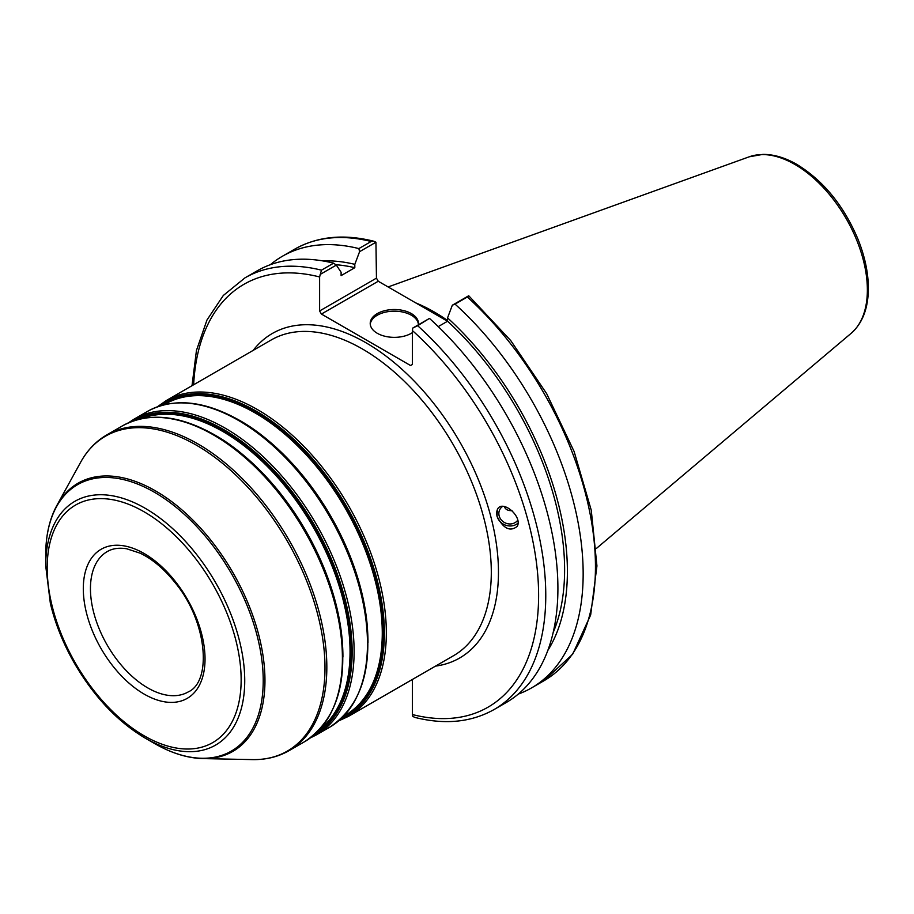 <?xml version="1.0" encoding="UTF-8"?>
<svg xmlns="http://www.w3.org/2000/svg" width="914" height="914" viewBox="0 0 914 914"><rect width="100%" height="100%" fill="white"/><g stroke="black" fill="none" stroke-linecap="round" stroke-linejoin="round"><path stroke-width="1.37" d="M45.7 565.755L50.361 603.354C55.274 623.896 63.386 644.004 74.674 663.678C94.176 696.925 117.689 721.74 145.212 738.124A140.733 81.255 -120 0 0 244.735 680.667A140.733 81.255 -120 0 0 145.212 508.298A140.733 81.255 -120 0 0 45.7 565.755L45.7 555.072C45.711 535.707 49.436 519.152 56.874 505.442L80.615 462.301C87.196 450.362 95.924 441.233 106.789 434.904A182.297 105.247 -120 0 1 197.938 443.93A182.297 105.247 -120 0 1 326.835 667.197A182.297 105.247 -120 0 1 289.075 750.645L304.648 741.654A182.297 105.247 -120 0 0 342.407 658.206A182.297 105.247 -120 0 0 213.499 434.938A182.297 105.247 -120 0 0 122.362 425.913C148.319 411.906 179.041 414.876 214.516 434.836C269.344 465.557 321.465 539.843 337.095 609.432C350.69 673.938 339.882 718.004 304.648 741.654M412.351 679.468L412.351 714.531L412.865 716.45L414.979 717.444C445.027 724.951 471.418 722.3 494.166 709.493A249.202 143.875 -120 0 0 417.652 325.704L412.865 327.989L412.351 330.514L412.351 364.503L410.557 365.531L321.408 314.062L378.247 281.249L376.454 278.142L319.614 310.966L321.408 314.062M319.614 310.966L319.614 276.965L321.465 270.167A249.202 143.875 -120 0 0 244.963 277.867L223.302 295.496L206.964 320.026L196.453 350.45L192.02 385.697M497.033 516.33L497.365 509.532C502.026 498.884 522.865 516.524 517.233 526.361C510.069 532.005 503.328 528.658 497.033 516.33M504.242 506.47C505.396 509.464 507.99 510.857 512.034 510.629M517.735 520.237A10.465 9.391 26.7 0 1 507.384 523.653A10.465 9.391 26.7 0 1 499.752 509.658A10.465 9.391 26.7 0 1 502.689 506.356M518.01 523.151A12.659 11.356 26.7 0 1 505.91 525.287A12.659 11.356 26.7 0 1 497.079 516.239A12.659 11.356 26.7 0 1 497.559 509.155M320.129 274.451L336.329 265.094L341.105 272.258L341.105 275.617L354.815 267.699L354.815 264.34L359.59 251.67L375.94 242.233L376.454 278.142M378.247 281.249L447.529 321.248M373.826 241.239C343.778 233.733 317.387 236.383 294.651 249.191A249.202 143.875 60 0 1 371.153 241.49L373.826 241.239L375.94 242.233M371.153 241.49L358.859 248.585L359.59 251.67M358.859 248.585A249.202 143.875 -120 0 0 282.357 256.286A249.202 143.875 -120 0 0 270.373 264.683M467.34 297.016L468.791 295.816L510.777 340.625L546.686 393.706L574.129 451.539L591.267 510.241L596.933 565.926L590.661 614.996L572.644 654.241L543.841 680.816L531.548 687.911A249.202 143.875 -120 0 0 455.046 304.122L467.34 297.016A249.202 143.875 60 0 1 543.841 680.816M447.552 320.506A176.848 102.105 -120 0 0 415.779 302.911M417.652 325.704L429.066 318.643L412.865 327.989M468.676 295.77L452.327 305.207L447.552 317.889L447.552 321.237L438.24 326.606M336.329 265.094L333.61 263.163L321.465 270.167M333.61 263.163A249.202 143.875 -120 0 0 257.108 270.864L244.963 277.867M494.166 709.493L506.299 702.489A249.202 143.875 -120 0 0 429.797 318.7M452.327 305.207L455.046 304.122M518.284 694.092A249.202 143.875 -120 0 0 531.548 687.911M547.806 650.482A235.069 135.718 -120 0 0 447.552 317.889M418.395 324.264A24.118 13.927 0 0 0 411.38 315.25A24.118 13.927 0 0 0 385.765 312.074A24.118 13.927 0 0 0 370.25 324.264M412.351 332.685A24.118 13.927 180 0 1 377.276 333.279A24.118 13.927 180 0 1 370.216 323.43A24.118 13.927 180 0 1 385.102 310.577A24.118 13.927 180 0 1 411.38 313.593A24.118 13.927 180 0 1 418.441 323.43A24.118 13.927 180 0 1 418.315 324.847M553.164 632.545A231.128 133.444 -120 0 0 447.552 321.237M354.815 264.34A235.069 135.718 -120 0 0 322.893 260.913M354.815 267.699A231.128 133.444 -120 0 0 335.804 264.729M205.033 658.96A86.087 49.699 -120 0 0 144.161 553.53A86.087 49.699 -120 0 0 83.3 588.673A86.087 49.699 -120 0 0 144.161 694.103A86.087 49.699 -120 0 0 205.033 658.96M147.748 687.899A81.015 46.774 60 0 1 90.452 588.673A81.015 46.774 60 0 1 107.235 551.588C112.548 548.469 119.037 547.532 126.703 548.777L140.139 553.176C152.215 558.98 163.663 568.565 174.483 581.921C207.455 620.88 212.219 681.501 188.261 691.909A81.015 46.774 60 0 1 147.748 687.899M241.147 679.81A137.157 79.187 -120 0 0 144.161 511.829A137.157 79.187 -120 0 0 47.185 567.822A137.157 79.187 -120 0 0 144.161 735.804A137.157 79.187 -120 0 0 241.147 679.81M435.498 666.112A187.359 108.172 -120 0 0 459.662 441.668A187.359 108.172 -120 0 0 253.201 350.37M166.291 400.549L271.252 339.951A182.297 105.247 60 0 1 453.55 445.198A182.297 105.247 60 0 1 453.55 655.692L348.588 716.29A182.297 105.247 -120 0 0 386.336 632.842A182.297 105.247 -120 0 0 257.44 409.575A182.297 105.247 -120 0 0 166.291 400.549L157.334 406.821M145.212 738.124L154.455 743.459C171.249 753.136 187.439 758.174 203.034 758.597A154.82 89.389 -120 0 0 264.957 680.484A154.82 89.389 -120 0 0 155.483 490.875A154.82 89.389 -120 0 0 56.874 505.442M203.034 758.597L252.264 759.603A181.817 104.973 -120 0 0 324.984 667.871A181.817 104.973 -120 0 0 196.419 445.187A181.817 104.973 -120 0 0 80.615 462.301M154.455 743.459A153.815 88.807 -120 0 0 263.221 680.667A153.815 88.807 -120 0 0 154.466 492.28A153.815 88.807 -120 0 0 45.7 555.072M340.511 719.307A181.28 104.664 -120 0 0 384.383 633.139A181.28 104.664 -120 0 0 256.194 411.117A181.28 104.664 -120 0 0 159.642 406.033M342.704 717.216A180.264 104.082 -120 0 0 383.252 632.968A180.264 104.082 -120 0 0 255.783 412.18A180.264 104.082 -120 0 0 162.555 405.176M343.755 716.153L345.046 715.411A179.761 103.785 -120 0 0 382.269 633.116A179.761 103.785 -120 0 0 255.166 412.957A179.761 103.785 -120 0 0 165.285 404.057L163.994 404.799M367.451 628.124A179.761 103.785 -120 0 0 252.081 428.289M367.988 642.599A181.28 104.664 -120 0 0 239.811 420.577M367.474 643.73A182.297 105.247 -120 0 0 238.565 420.474A182.297 105.247 -120 0 0 147.417 411.437C173.386 397.43 204.108 400.412 239.582 420.371C294.411 451.093 346.52 525.367 362.15 594.968C375.757 659.462 364.937 703.54 329.714 727.178A182.297 105.247 -120 0 0 367.474 643.73M329.714 727.178L316.358 734.89A182.297 105.247 -120 0 0 354.118 651.442A182.297 105.247 -120 0 0 225.21 428.175A182.297 105.247 -120 0 0 134.061 419.149L128.394 422.851M313.868 735.153A181.28 104.664 -120 0 0 352.153 651.751A181.28 104.664 -120 0 0 223.976 429.729A181.28 104.664 -120 0 0 132.599 421.183M317.912 731.417A180.264 104.082 -120 0 0 351.022 651.568A180.264 104.082 -120 0 0 223.564 430.791A180.264 104.082 -120 0 0 137.854 419.549M320.243 728.949A179.761 103.785 -120 0 0 350.051 651.716A179.761 103.785 -120 0 0 222.936 431.557A179.761 103.785 -120 0 0 141.156 418.761M342.396 642.599A179.761 103.785 -120 0 0 227.015 442.753M342.933 657.075A181.28 104.664 -120 0 0 214.744 435.053M412.351 330.514A244.129 140.95 60 0 1 538.609 595.414A244.129 140.95 60 0 1 412.351 714.531M193.642 384.76A244.129 140.95 60 0 1 319.614 276.965M867.363 289.932A102.459 59.147 60 0 1 851.151 333.313C861.868 323.83 867.58 309.972 868.3 291.715C868.814 275.16 865.364 257.634 857.96 239.148C843.725 205.581 823.388 180.686 796.928 164.463C785.183 157.676 773.815 154.317 762.836 154.397L749.24 156.797A102.459 59.147 60 0 1 794.917 164.451A102.459 59.147 60 0 1 867.363 289.932M338.671 720.906L348.588 716.29M147.417 411.437L134.061 419.149M310.314 737.952L316.358 734.89M122.362 425.913L106.789 434.904M252.264 759.603C265.894 759.877 278.164 756.883 289.075 750.645M294.651 249.191L282.357 256.286M749.24 156.797L388.13 286.95M851.151 333.313L596.396 548.446"/></g></svg>
